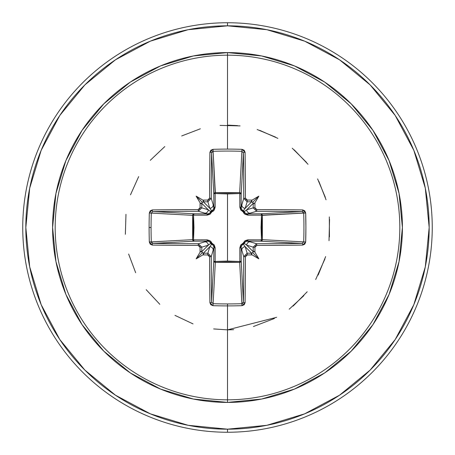 <?xml version="1.0" encoding="UTF-8"?>
<svg xmlns="http://www.w3.org/2000/svg" width="455" height="455" viewBox="0 0 455 455"><rect width="100%" height="100%" fill="white"/><g stroke="black" fill="none" stroke-linecap="round" stroke-linejoin="round"><path stroke-width="0.68" d="M211.586 302.268L211.581 302.16A202.828 5.312 -90 0 1 211.268 256.614L209.596 256.836L211.268 256.614L207.855 253.213L207.707 254.948L207.855 253.213L211.268 256.614L213.207 250.136A3.412 3.401 -163.3 0 0 209.795 246.735L207.855 253.213A202.987 17.694 180 0 1 203.357 253.173L202.333 252.667L201.827 251.643L208.265 245.205L201.787 247.145A202.987 17.694 90 0 0 201.827 251.643L201.957 252.241L201.827 251.643L208.265 245.205L210.801 243.294A1.536 1.524 -135 0 0 211.706 244.198L209.795 246.735L203.357 253.173A202.987 17.694 0 0 0 207.855 253.213L209.795 246.735L203.357 253.173L202.759 253.043L203.755 253.839L203.175 254.908A204.517 17.825 0 0 0 207.707 254.948L209.596 256.836A204.363 5.352 90 0 0 209.914 302.723L213.003 305.675A204.369 89.59 -0 0 0 227.5 305.897L227.5 303.929A202.839 88.918 180 0 1 213.111 303.707L213.003 305.675L210.83 304.77L209.914 302.723L209.596 256.836L209.038 255.511L207.707 254.948A204.517 17.825 180 0 1 203.175 254.908L202.816 254.885A149.78 105.839 138 0 1 196.139 258.861A149.78 105.839 -48 0 1 200.115 252.184L200.092 251.825A204.517 17.825 -90 0 1 200.052 247.292L199.489 245.962L198.164 245.404L152.277 245.086L150.23 244.17L149.325 241.997A204.369 89.59 -90 0 1 149.103 227.5L151.071 227.5A202.839 88.918 -90 0 1 151.293 213.111L149.325 213.003A204.369 89.59 90 0 0 149.103 227.5A204.369 89.59 -90 0 1 149.325 213.003L150.23 210.83L152.277 209.914L198.164 209.596L199.489 209.038L200.052 207.707A204.517 17.825 -90 0 1 200.092 203.175L200.115 202.816A149.78 105.839 -132 0 1 196.139 196.139A149.78 105.839 42 0 1 202.816 200.115L203.175 200.092A204.517 17.825 0 0 1 207.707 200.052L209.038 199.489L209.596 198.164L209.914 152.277L210.83 150.23L213.003 149.325A204.369 89.59 -0 0 1 227.5 149.103A204.369 89.59 -0 0 1 241.997 149.325L244.17 150.23L245.086 152.277L245.404 198.164L245.962 199.489L247.292 200.052A204.517 17.825 -0 0 1 251.825 200.092L252.184 200.115A149.78 105.839 -42 0 1 258.861 196.139A149.78 105.839 132 0 1 254.885 202.816L254.908 203.175A204.517 17.825 90 0 1 254.948 207.707L255.511 209.038L256.836 209.596L302.723 209.914L304.77 210.83L305.675 213.003L305.897 227.5L305.675 241.997L304.77 244.17L302.723 245.086L256.836 245.404L255.511 245.962L254.948 247.292A204.517 17.825 90 0 1 254.908 251.825L254.885 252.184A149.78 105.839 48 0 1 258.861 258.861A149.78 105.839 -138 0 1 252.184 254.885L251.825 254.908A204.517 17.825 180 0 1 247.292 254.948L245.962 255.511L245.404 256.836L245.086 302.723L244.17 304.77L241.997 305.675A204.369 89.59 180 0 1 227.5 305.897L227.5 399.82A172.32 172.32 0 0 0 399.82 227.5A172.32 172.32 0 0 0 227.5 55.18L227.5 149.103L227.5 55.18A172.32 172.32 0 0 0 55.18 227.5A172.32 172.32 0 0 0 227.5 399.82L227.5 402.408A174.908 174.908 0 0 1 52.592 227.5A174.908 174.908 0 0 1 227.5 52.592L227.5 55.18L227.5 52.592L193.375 55.954L160.564 65.907L130.329 82.071L103.825 103.825L82.071 130.329L65.907 160.564L55.954 193.375L52.592 227.5L55.954 261.625L65.907 294.436L82.071 324.671L103.825 351.175L130.329 372.929L160.564 389.093L193.375 399.046L227.5 402.408L261.625 399.046L294.436 389.093L324.671 372.929L351.175 351.175L372.929 324.671L389.093 294.436L399.046 261.625L402.408 227.5L399.046 193.375L389.093 160.564L372.929 130.329L351.175 103.825L324.671 82.071L294.436 65.907L261.625 55.954L227.5 52.592A174.908 174.908 0 0 1 402.408 227.5A174.908 174.908 0 0 1 227.5 402.408L227.5 399.82A172.32 172.32 0 0 0 399.82 227.5A172.32 172.32 0 0 0 227.5 55.18A172.32 172.32 0 0 0 55.18 227.5A172.32 172.32 0 0 0 227.5 399.82L227.5 305.897A204.369 89.59 180 0 1 213.003 305.675L213.111 303.707A202.839 88.918 -0 0 0 227.5 303.929A202.839 88.918 -0 0 0 241.889 303.707L239.671 262.359L227.5 261.898L215.329 262.359L213.111 303.707L211.581 302.16L213.793 260.977L213.913 247.492L211.268 256.614A202.828 5.312 90 0 0 211.581 302.16L213.793 260.977A1.536 1.382 -176.9 0 0 215.329 262.359L213.111 303.707M243.414 152.732L241.207 194.023L239.848 193.529L239.796 192.647L240.797 193.091L241.207 194.023L241.087 207.508L243.732 198.386A202.828 5.312 -90 0 0 243.419 152.84L241.207 194.023A1.536 1.382 3.1 0 0 239.671 192.641L241.889 151.293A202.839 88.918 180 0 0 213.111 151.293L215.152 193.529L215.329 192.641L227.5 193.102L239.671 192.641L241.997 149.325A204.369 89.59 180 0 0 227.5 149.103A204.369 89.59 180 0 0 213.003 149.325L209.914 152.277A204.363 5.352 90 0 0 209.596 198.164L207.707 200.052A204.517 17.825 180 0 0 203.175 200.092L203.755 201.161L202.759 201.957L203.3 201.707L209.795 208.265L207.855 201.787A202.987 17.694 180 0 0 203.357 201.827L209.795 208.265L211.706 210.801A1.536 1.524 -45 0 0 210.801 211.706L208.265 209.795L201.827 203.357A202.987 17.694 90 0 0 201.787 207.855L208.265 209.795L201.827 203.357L202.333 202.333L203.357 201.827A202.987 17.694 0 0 1 207.855 201.787L209.795 208.265A3.412 3.401 -16.7 0 0 213.207 204.864L213.913 207.508L213.793 194.023L211.581 152.84A202.828 5.312 90 0 0 211.268 198.386L213.207 204.864L211.268 198.386L207.855 201.787L207.707 200.052L207.855 201.787L211.268 198.386L209.596 198.164L211.268 198.386A202.828 5.312 -90 0 1 211.581 152.84L211.586 152.743M303.707 213.088L261.471 215.152L262.359 215.329L261.898 227.5L262.359 239.671L303.707 241.889A202.839 88.918 -90 0 0 303.707 213.111L262.359 215.329A1.536 1.382 86.9 0 0 260.977 213.793L302.16 211.581A202.828 5.312 180 0 0 256.614 211.268L247.492 213.913L260.977 213.793L302.257 211.586M241.912 303.707L239.671 262.359L215.329 262.359L215.152 261.471L215.329 262.359L214.248 261.949L213.793 260.977A1.536 0.5 -179.5 0 0 215.152 261.471L227.5 261.039L239.848 261.471L239.825 247.941L243.135 243.135L247.941 239.825L261.471 239.848L247.941 239.825L245.046 240.701L243.135 243.135L240.701 245.052L239.825 247.941L239.848 261.471L227.5 261.039L227.5 193.961L227.5 261.039L215.152 261.471L215.175 247.941L214.299 245.046L211.865 243.135L211.103 241.764L209.948 240.701L207.059 239.825L193.529 239.848L193.961 227.494L193.529 215.152L207.059 215.175L209.954 214.299L211.865 211.865L213.236 211.103L214.299 209.948L215.175 207.059L215.152 193.529L227.5 193.961L239.848 193.529L239.825 207.059L240.701 209.954L243.135 211.865L243.897 213.236L245.052 214.299L247.941 215.175L261.471 215.152L261.039 227.506L261.471 239.848A1.536 0.5 -89.5 0 1 260.977 241.207L261.471 239.848L262.353 239.796L261.909 240.797L260.977 241.207L247.492 241.087L256.614 243.732A202.828 5.312 0 0 0 302.16 243.419L260.977 241.207A1.536 1.382 93.1 0 0 262.359 239.671L303.707 241.901L302.16 243.419L260.977 241.207L247.492 241.087L245.535 241.622L244.198 243.294L246.735 245.205L253.173 251.643A202.987 17.694 -90 0 0 253.213 247.145L246.735 245.205L253.173 251.643L252.667 252.667L251.7 253.293L252.241 253.043L251.643 253.173L245.205 246.735L247.145 253.213A202.987 17.694 0 0 0 251.643 253.173L245.205 246.735L243.294 244.198A1.536 1.524 135 0 0 244.198 243.294L246.735 245.205L253.213 247.145L256.614 243.732L250.136 241.793A3.412 3.401 106.7 0 0 246.735 245.205A3.412 3.401 -73.3 0 1 250.136 241.793L246.718 241.161M115.451 59.81L84.892 84.892L115.451 59.81L150.321 41.172L188.154 29.694L227.5 25.821A201.679 201.679 0 0 1 429.179 227.5A201.679 201.679 0 0 1 227.5 429.179L227.5 432.25A204.75 204.75 0 0 0 432.25 227.5A204.75 204.75 0 0 0 227.5 22.75L227.5 25.821L227.5 22.75A204.75 204.75 0 0 1 432.25 227.5A204.75 204.75 0 0 1 227.5 432.25A204.75 204.75 0 0 1 22.75 227.5A204.75 204.75 0 0 1 227.5 22.75A204.75 204.75 0 0 0 22.75 227.5A204.75 204.75 0 0 0 227.5 432.25L227.5 429.179A201.679 201.679 0 0 1 25.821 227.5A201.679 201.679 0 0 1 227.5 25.821L266.846 29.694L304.679 41.172L339.549 59.81L370.108 84.892L395.19 115.451L413.828 150.321L425.306 188.154L429.179 227.5L425.306 266.846L413.828 304.679L395.19 339.549L370.108 370.108L339.549 395.19L370.108 370.108M253.173 203.357L253.043 202.759L253.173 203.357L246.735 209.795L253.213 207.855A202.987 17.694 -90 0 0 253.173 203.357L246.735 209.795L244.198 211.706A1.536 1.524 45 0 0 243.294 210.801L245.205 208.265L251.643 201.827A202.987 17.694 180 0 0 247.145 201.787L245.205 208.265L251.643 201.827L252.667 202.333L253.173 203.357A202.987 17.694 90 0 1 253.213 207.855L246.735 209.795A3.412 3.401 73.3 0 0 250.136 213.207L256.614 211.268L253.213 207.855L254.948 207.707A204.517 17.825 -90 0 0 254.908 203.175L254.885 202.816L253.839 203.755L253.173 203.357M251.825 200.371L252.184 200.115L251.825 200.092A204.517 17.825 180 0 0 247.292 200.052L245.404 198.164A204.363 5.352 -90 0 0 245.086 152.277L241.997 149.325L241.889 151.293L243.419 152.84A1.536 0.563 -0.6 0 1 245.086 152.277A1.536 0.563 179.4 0 0 243.419 152.84A202.828 5.312 90 0 1 243.732 198.386L241.793 204.864A3.412 3.401 16.7 0 0 245.205 208.265L247.145 201.787L243.732 198.386L245.404 198.164L243.732 198.386L247.145 201.787L247.292 200.052L247.145 201.787A202.987 17.694 -0 0 1 251.643 201.827L251.245 201.161L252.184 200.115A149.78 105.839 -42 0 1 258.861 196.139L252.667 202.333L251.245 201.161L251.825 200.371M241.11 247.042L241.087 247.492A1.536 0.461 -0.5 0 1 239.825 247.941A1.536 0.461 179.5 0 0 241.087 247.492L241.793 250.136A3.412 3.401 -16.7 0 1 245.205 246.735L243.294 244.198L241.622 245.535L241.087 247.492L241.207 260.977A1.536 0.5 -0.5 0 1 239.848 261.471A1.536 0.5 179.5 0 0 241.207 260.977L240.752 261.949L239.671 262.359L239.848 261.471L239.671 262.359A1.536 1.382 176.9 0 0 241.207 260.977L243.419 302.16L241.889 303.707L241.997 305.675L241.889 303.707A202.839 88.918 180 0 1 227.5 303.929L227.5 305.897A204.369 89.59 -0 0 0 241.997 305.675L245.086 302.723A204.363 5.352 -90 0 0 245.404 256.836L247.292 254.948A204.517 17.825 0 0 0 251.825 254.908L251.245 253.839L252.667 252.667L258.861 258.861A149.78 105.839 -138 0 1 252.184 254.885L251.245 253.839L251.643 253.173A202.987 17.694 180 0 1 247.145 253.213L245.205 246.735A3.412 3.401 163.3 0 0 241.793 250.136L241.087 247.492L241.207 260.977L243.419 302.16A202.828 5.312 -90 0 0 243.732 256.614L241.793 250.136L243.732 256.614L247.145 253.213L243.732 256.614A202.828 5.312 90 0 1 243.419 302.16L243.414 302.257M254.629 251.825L254.885 252.184L254.908 251.825A204.517 17.825 -90 0 0 254.948 247.292L253.213 247.145A202.987 17.694 90 0 1 253.173 251.643L253.043 252.241L253.839 251.245L254.885 252.184A149.78 105.839 48 0 1 258.861 258.861L252.667 252.667L253.839 251.245L254.629 251.825M59.85 115.399L84.892 84.892M59.81 339.549L84.892 370.108L59.81 339.549L41.172 304.679L29.694 266.846L25.821 227.5L29.694 188.154L41.172 150.321L59.81 115.451M115.399 395.15L84.892 370.108M213.679 328.937L227.5 329.869L276.629 317.311M293.151 306.056L307.182 291.769M318.142 275.087L325.655 256.563M329.437 236.936L329.323 216.933M325.336 197.356L317.607 178.923M306.454 162.333L292.269 148.228M275.645 137.154L257.172 129.527M237.567 125.62L227.5 125.131M227.5 329.869L233.66 329.682M253.401 326.542L274.428 318.477M289.204 309.19L303.9 295.636M315.69 279.495L324.915 258.952M329.022 240.695L329.551 219.458M326.047 199.773L318.779 181.158M308.035 164.295L294.214 149.854M277.857 138.365L259.566 130.284M240.069 125.898L220.044 125.404M200.382 128.782L181.693 135.954M164.795 146.578L150.269 160.308M138.678 176.597L130.483 194.831M125.978 214.311L125.358 234.285M128.617 254.009L135.658 272.716M146.192 289.704L159.836 304.315M174.965 315.366L193.045 323.897M339.549 395.19L304.679 413.828L266.846 425.306L227.5 429.179L188.154 425.306L150.321 413.828L115.451 395.19M151.293 241.912L192.641 239.671L193.102 227.5L192.641 215.329L151.293 213.111A202.839 88.918 90 0 0 151.071 227.5A202.839 88.918 90 0 0 151.293 241.889L192.641 239.671A1.536 1.382 -93.1 0 0 194.023 241.207L152.84 243.419A202.828 5.312 -0 0 0 198.386 243.732L207.508 241.087L194.023 241.207L152.743 243.414M204.864 213.207L198.386 211.268A202.828 5.312 180 0 0 152.84 211.581L194.023 213.793L207.508 213.913L204.864 213.207A3.412 3.401 -73.3 0 0 208.265 209.795L201.787 207.855L198.386 211.268L207.508 213.913L209.465 213.378L210.801 211.706L208.265 209.795A3.412 3.401 106.7 0 1 204.864 213.207M207.958 241.11L204.864 241.793A3.412 3.401 73.3 0 1 208.265 245.205A3.412 3.401 -106.7 0 0 204.864 241.793L198.386 243.732L201.787 247.145L208.265 245.205L210.801 243.294L209.465 241.622L207.508 241.087L194.023 241.207L193.051 240.752L192.641 239.671L192.641 215.329L193.051 214.248L194.023 213.793A1.536 1.382 -86.9 0 0 192.641 215.329L151.293 213.111L152.84 211.581L194.023 213.793L193.529 215.152L193.529 239.848L207.059 239.825L211.865 243.135L215.175 247.941L215.152 261.471A1.536 0.5 0.5 0 1 213.793 260.977L213.913 247.492L213.378 245.535L211.706 244.198L209.795 246.735A3.412 3.401 16.7 0 1 213.207 250.136L213.913 247.492A1.536 0.461 -179.5 0 0 215.175 247.941A1.536 0.461 0.5 0 1 213.913 247.492L213.839 246.718M152.732 211.586L152.84 211.581A1.536 0.563 -90.6 0 1 152.277 209.914L149.325 213.003L151.293 213.111M151.782 242.97L151.521 242.634M242.97 303.218L242.634 303.479M302.268 243.414L302.16 243.419A202.828 5.312 180 0 1 256.614 243.732L253.213 247.145L254.948 247.292L256.836 245.404L256.614 243.732L256.836 245.404A204.363 5.352 0 0 0 302.723 245.086A1.536 0.563 -90.6 0 0 302.16 243.419A1.536 0.563 89.4 0 1 302.723 245.086L305.675 241.997L303.707 241.889L305.675 241.997A204.369 89.59 -90 0 0 305.675 213.003L303.707 213.111A202.839 88.918 90 0 1 303.707 241.889M303.218 212.03L303.479 212.366M213.89 207.958L213.207 204.864A3.412 3.401 163.3 0 1 209.795 208.265L211.706 210.801L213.378 209.465L213.913 207.508L213.793 194.023A1.536 0.5 179.5 0 1 215.152 193.529L215.329 192.641A1.536 1.382 -3.1 0 0 213.793 194.023L211.581 152.84A1.536 0.563 -179.4 0 0 209.914 152.277A1.536 0.563 0.6 0 1 211.581 152.84L213.111 151.293L215.329 192.641L239.671 192.641L239.848 193.529A1.536 0.5 -179.5 0 1 241.207 194.023L241.087 207.508L241.622 209.465L243.294 210.801L245.205 208.265A3.412 3.401 -163.3 0 1 241.793 204.864L241.161 208.282M212.03 151.782L212.366 151.521M213.088 151.293L213.003 149.325L213.111 151.293A202.839 88.918 -0 0 1 241.889 151.293M247.042 213.89L250.136 213.207A3.412 3.401 -106.7 0 1 246.735 209.795L244.198 211.706L245.535 213.378L247.492 213.913L260.977 213.793L261.909 214.203L262.353 215.204L261.471 215.152L262.359 215.329L262.359 239.671A1.536 1.382 -86.9 0 1 262.353 239.796L261.471 239.848L262.359 239.671L261.471 239.848L261.471 215.152A1.536 0.5 89.5 0 0 260.977 213.793A1.536 0.5 -90.5 0 1 261.471 215.152L247.941 215.175A1.536 0.461 89.5 0 0 247.492 213.913A1.536 0.461 -90.5 0 1 247.941 215.175L243.135 211.865L244.198 211.723L243.135 211.865L243.294 210.801A1.536 1.524 -135 0 1 244.198 211.706M211.768 244.216L211.865 243.135L211.706 244.198L210.801 243.294L211.865 243.135L210.801 243.277M244.216 243.232L243.135 243.135L243.277 244.198L243.135 243.135L244.198 243.294A1.536 1.524 -45 0 1 243.294 244.198M207.508 241.087A1.536 0.461 89.5 0 1 207.059 239.825A1.536 0.461 -90.5 0 0 207.508 241.087M194.023 241.207A1.536 0.5 89.5 0 1 193.529 239.848L194.023 241.207M247.941 239.825A1.536 0.461 -89.5 0 1 247.492 241.087A1.536 0.461 90.5 0 0 247.941 239.825M192.641 239.671L193.529 239.848L192.641 239.671M192.641 215.329L193.529 215.152L192.641 215.329M210.784 211.768L211.865 211.865L207.059 215.175L193.529 215.152A1.536 0.5 90.5 0 1 194.023 213.793L207.508 213.913A1.536 0.461 -89.5 0 0 207.059 215.175A1.536 0.461 90.5 0 1 207.508 213.913L208.282 213.839M211.706 210.801L211.865 211.865L210.801 211.706L211.723 210.801L211.865 211.865L215.175 207.059A1.536 0.461 -0.5 0 0 213.913 207.508A1.536 0.461 179.5 0 1 215.175 207.059L215.152 193.529A1.536 0.5 -0.5 0 0 213.793 194.023L214.203 193.091L215.204 192.647L215.152 193.529L227.5 193.961L239.848 193.529L239.671 192.641A1.536 1.382 -176.9 0 1 239.796 192.647L239.825 207.059A1.536 0.461 -179.5 0 1 241.087 207.508A1.536 0.461 0.5 0 0 239.825 207.059L243.135 211.865L243.232 210.784M200.052 247.292L201.787 247.145L198.386 243.732L198.164 245.404L200.052 247.292A204.517 17.825 90 0 0 200.092 251.825L201.161 251.245L201.827 251.643A202.987 17.694 -90 0 1 201.787 247.145L200.052 247.292M198.164 245.404L198.386 243.732A202.828 5.312 180 0 1 152.84 243.419A1.536 0.563 90.6 0 0 152.277 245.086A204.363 5.352 -0 0 0 198.164 245.404M149.325 241.997L152.277 245.086A1.536 0.563 -89.4 0 1 152.84 243.419L151.293 241.889L149.325 241.997L151.293 241.889A202.839 88.918 -90 0 1 151.071 227.5L149.103 227.5A204.369 89.59 90 0 0 149.325 241.997M152.277 209.914A1.536 0.563 89.4 0 0 152.84 211.581A202.828 5.312 0 0 1 198.386 211.268L198.164 209.596A204.363 5.352 180 0 0 152.277 209.914M209.914 302.723A1.536 0.563 -0.6 0 0 211.581 302.16A1.536 0.563 179.4 0 1 209.914 302.723M198.164 209.596L198.386 211.268L201.787 207.855L200.052 207.707L198.164 209.596M201.707 203.3L201.161 203.755L200.092 203.175A204.517 17.825 90 0 0 200.052 207.707L201.787 207.855A202.987 17.694 -90 0 1 201.827 203.357L201.957 202.759L201.161 203.755L200.115 202.816A149.78 105.839 -132 0 1 196.139 196.139L202.333 202.333L201.707 203.3M245.086 302.723A1.536 0.563 -179.4 0 1 243.419 302.16A1.536 0.563 0.6 0 0 245.086 302.723M245.404 256.836L243.732 256.614L245.404 256.836M247.292 254.948L247.145 253.213L247.292 254.948M305.675 213.003L302.723 209.914A1.536 0.563 90.6 0 1 302.16 211.581L303.707 213.111L305.675 213.003M302.16 211.581A1.536 0.563 -89.4 0 0 302.723 209.914A204.363 5.352 180 0 0 256.836 209.596L256.614 211.268A202.828 5.312 -0 0 1 302.16 211.581M254.948 207.707L253.213 207.855L256.614 211.268L256.836 209.596L254.948 207.707M201.957 252.241L202.333 252.667L196.139 258.861A149.78 105.839 -48 0 1 200.115 252.184L201.161 251.245L201.957 252.241M202.816 254.885A149.78 105.839 138 0 1 196.139 258.861L202.333 252.667L203.755 253.839L202.816 254.885M258.861 196.139A149.78 105.839 132 0 1 254.885 202.816L253.839 203.755L252.667 202.333L258.861 196.139M196.139 196.139A149.78 105.839 42 0 1 202.816 200.115L203.755 201.161L202.333 202.333L196.139 196.139"/></g></svg>
